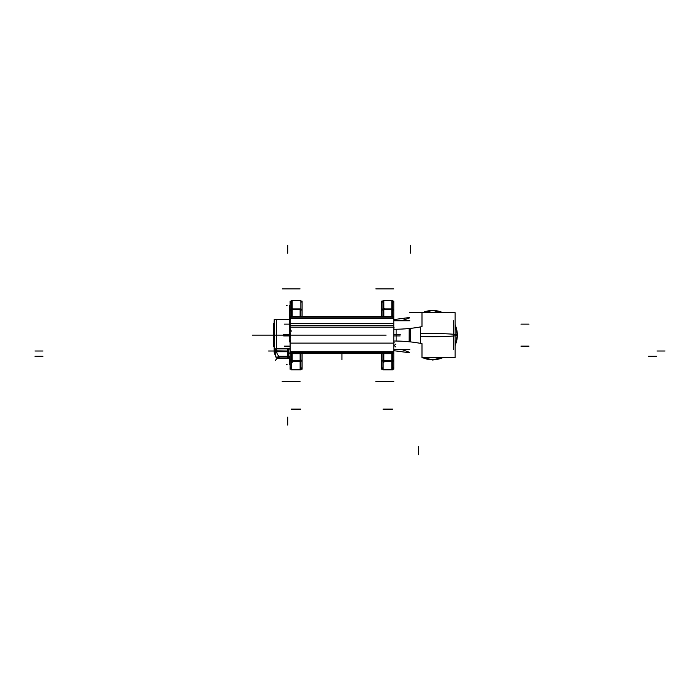 <?xml version="1.0" encoding="UTF-8"?>
<svg xmlns="http://www.w3.org/2000/svg" width="700" height="700" viewBox="0 0 700 700"><rect width="100%" height="100%" fill="white"/><g stroke="black" fill="none" stroke-linecap="round" stroke-linejoin="round"><path stroke-width="1.05" d="M393.794 369.224L393.794 301.044M393.794 336.044L393.794 327.162L290.098 327.162C289.879 329.236 290.412 330.566 291.699 331.144C290.412 330.566 289.879 329.236 290.098 327.162C289.879 329.236 290.412 330.566 291.699 331.144C290.412 330.566 289.879 329.236 290.098 327.162L290.098 336.026M393.794 342.956L393.794 334.241M393.794 343.114L290.098 343.114L393.794 343.114M290.132 342.142L290.342 340.611M290.203 317.817L393.794 317.817L290.203 317.817M290.203 352.45L393.794 352.45L290.203 352.45M290.098 323.645L393.794 323.645M393.794 325.614L290.098 325.614M290.098 318.588L393.794 318.588M290.098 351.689L393.794 351.689L290.098 351.689M290.098 353.675L393.794 353.675M393.645 350.936A1.995 1.995 0 0 1 391.055 353.535L392.236 353.631M391.799 361.375L391.799 369.828L391.799 361.375M392.56 361.261A1.995 1.444 0 0 0 393.794 359.931M391.589 353.675A1.995 1.995 180 0 0 393.645 352.45M383.819 353.692L383.819 360.85L383.819 353.692L383.819 360.85L383.819 353.692L383.819 360.85L391.799 360.85L391.799 353.692M393.794 359.371A1.995 1.479 180 0 1 392.56 360.736A1.995 1.479 0 0 0 393.794 359.371A1.995 1.479 180 0 1 392.56 360.736A1.995 1.479 0 0 0 393.794 359.371A1.995 1.479 0 0 1 392.56 360.736M392.56 361.375L383.058 361.375L383.058 353.692L392.56 353.692L392.56 369.828L383.058 369.828L383.058 361.375M392.56 300.44L392.56 308.892L383.058 308.892L383.058 300.44L392.56 300.44M391.799 300.44L391.799 308.866L391.799 300.44L393.794 302.435L392.56 300.589M392.236 316.636L391.79 316.592L391.799 309.418L391.799 316.575L391.799 309.418L391.799 316.575L391.799 309.418L383.819 309.418L383.819 316.505M383.819 308.892L383.819 300.44L383.819 308.892M383.819 361.375L383.819 362.618M383.819 360.85L391.799 360.85L383.819 360.85M393.794 310.896A1.995 1.479 180 0 0 392.56 309.531A1.995 1.479 0 0 1 393.794 310.896A1.995 1.479 180 0 0 392.56 309.531A1.995 1.479 0 0 1 393.794 310.896A1.995 1.479 0 0 0 392.56 309.531M391.589 316.592A1.995 1.995 180 0 1 393.645 317.817A1.995 1.995 180 0 0 391.545 316.592M392.56 309.006A1.995 1.444 0 0 1 393.794 310.336M392.56 308.892L392.56 316.592L383.058 316.592L383.058 308.892M391.799 309.418L383.819 309.418L383.819 316.575L383.819 309.418L383.819 316.575L383.819 309.418L391.799 309.418M393.794 316.592L290.098 316.592M393.645 319.331A1.995 1.995 0 0 0 391.055 316.733L391.746 316.592M290.246 319.331A1.995 1.995 0 0 1 292.845 316.733M290.098 369.224L290.098 301.044M290.098 341.915L289.336 341.915L289.336 305.62L289.336 341.915L290.098 341.915M290.246 333.051L290.299 334.338L290.246 333.051M290.098 342.895L290.098 334.241M290.246 337.207L290.299 335.93M302.067 301.044L302.067 316.592M302.067 353.675L302.067 369.224M381.824 301.044L381.824 316.592M381.824 353.675L381.824 369.224M381.824 359.931A1.995 1.444 0 0 0 383.058 361.261M383.058 360.736A1.995 1.479 180 0 1 381.824 359.371A1.995 1.479 0 0 0 383.058 360.736A1.995 1.479 180 0 1 381.824 359.371A1.995 1.479 0 0 0 383.058 360.736A1.995 1.479 180 0 1 381.824 359.371M383.058 309.531A1.995 1.479 180 0 0 381.824 310.896A1.995 1.479 0 0 1 383.058 309.531A1.995 1.479 180 0 0 381.824 310.896A1.995 1.479 0 0 1 383.058 309.531A1.995 1.479 180 0 0 381.824 310.896M381.824 310.336A1.995 1.444 0 0 1 383.058 309.006M300.834 309.006A1.995 1.444 0 0 1 302.067 310.336M300.072 316.575L300.072 309.418L300.072 316.575L300.072 309.418L300.072 316.575L300.072 309.418L292.092 309.418L292.092 316.505M300.834 309.531A1.995 1.479 0 0 1 302.067 310.896A1.995 1.479 180 0 0 300.834 309.531A1.995 1.479 0 0 1 302.067 310.896A1.995 1.479 180 0 0 300.834 309.531A1.995 1.479 0 0 1 302.067 310.896M300.834 316.575L291.331 316.575L291.331 308.892L300.834 308.892L300.834 316.592M290.246 317.817A1.995 1.995 180 0 1 292.303 316.592M290.098 310.336A1.995 1.444 0 0 1 291.331 309.006M292.092 308.892L292.092 300.44L292.092 308.892M292.092 309.418L292.092 316.575L292.092 309.418L292.092 316.575L292.092 309.418L300.072 309.418L292.092 309.418M290.098 310.896A1.995 1.479 0 0 1 291.331 309.531A1.995 1.479 180 0 0 290.098 310.896A1.995 1.479 0 0 1 291.331 309.531A1.995 1.479 180 0 0 290.098 310.896A1.995 1.479 180 0 1 291.331 309.531M292.092 361.375L292.092 362.618M290.098 359.371A1.995 1.479 0 0 0 291.331 360.736A1.995 1.479 180 0 1 290.098 359.371A1.995 1.479 0 0 0 291.331 360.736A1.995 1.479 180 0 1 290.098 359.371A1.995 1.479 180 0 0 291.331 360.736M300.834 361.375L300.834 369.828L291.331 369.828L291.331 353.692L300.834 353.692L300.834 361.375L291.331 361.375M291.331 308.892L291.331 300.44L300.834 300.44L300.834 308.892M292.092 353.692L292.092 360.85L292.092 353.692L292.092 360.85L292.092 353.692L292.092 360.85L300.072 360.85L300.072 353.692M300.072 361.375L300.072 369.828L300.072 361.375M292.092 360.85L300.072 360.85L292.092 360.85M290.098 359.931A1.995 1.444 0 0 0 291.331 361.261M290.246 350.936A1.995 1.995 0 0 0 292.845 353.535L292.373 353.658A1.995 1.995 180 0 1 290.246 352.45A1.995 1.995 180 0 0 292.303 353.675M300.834 361.261A1.995 1.444 0 0 0 302.067 359.931M302.067 359.371A1.995 1.479 180 0 1 300.834 360.736A1.995 1.479 0 0 0 302.067 359.371A1.995 1.479 180 0 1 300.834 360.736A1.995 1.479 0 0 0 302.067 359.371A1.995 1.479 0 0 1 300.834 360.736M290.098 363.755L290.071 350.779M290.098 362.6L289.336 362.6L289.336 364.648L290.098 364.648M289.336 362.6L289.336 358.024M274.146 323.566L273.385 323.566L274.146 323.566L273.385 323.566L274.146 323.566L273.385 323.592L273.385 346.701L274.146 346.675M274.146 351.453L274.146 321.151M277.296 319.699L289.336 319.585L276.544 319.585L276.544 348.644L276.544 319.585L276.544 348.644L276.544 319.585L289.336 319.585L274.199 319.611L274.199 350.648M274.269 352.398A2.389 0.604 0 0 1 274.146 352.205L274.146 352.205A2.389 0.604 0 0 1 277.296 351.636M286.956 357.035L289.984 357.035A2.389 2.389 0 0 1 288.47 358.54L278.031 358.54A9.888 9.888 0 0 1 276.456 357.035M275.783 356.134A9.888 9.888 0 0 1 274.181 349.921M278.267 358.662L278.267 355.521M288.47 358.662L288.47 355.521M279.037 358.662L279.037 357.849M276.623 351.759A7.499 7.499 0 0 0 279.037 356.274A7.499 7.499 0 0 1 276.623 351.759A7.499 7.499 0 0 0 279.037 356.274A7.499 7.499 0 0 1 276.623 351.759A7.499 7.499 0 0 0 279.037 356.274L287.709 356.274L287.709 351.759M287.709 350.245L287.709 358.662L287.709 357.035L287.709 358.662L287.709 357.035L287.709 358.662L288.916 358.339M278.267 357.123L275.275 360.474M278.224 358.689L279.422 357.035M277.296 350.84L274.269 350.63M290.098 349.169L287.709 348.889L287.709 351.006L287.709 348.889L287.709 351.006L276.544 350.849L287.709 351.006L287.709 348.889L287.709 351.006L276.553 351.006L276.544 348.889L276.553 351.006L268.564 351.006M275.774 350.84L274.146 350.691M274.146 346.29A2.389 2.363 -0 0 0 274.199 346.754M288.47 348.757L288.47 351.759L275.774 351.759L275.774 348.644L286.939 348.644M286.912 348.889L276.544 348.889L276.544 350.849L276.544 348.889L286.912 348.889M396.139 329.236L396.139 341.031M274.199 319.585L289.336 319.585L274.199 319.585M286.956 358.54A2.389 2.389 0 0 0 290.071 356.668M286.956 356.274L288.584 356.274M275.783 350.245L275.783 357.035L288.47 357.035L288.47 350.245M279.037 356.274L287.709 356.274L279.037 356.274M290.098 348.941L286.615 348.793L290.098 348.863M290.211 353.596L287.359 351.759M393.794 341.014A60.428 22.838 180 0 1 422.004 343.656L422.004 357.674L432.793 360.062L443.564 357.56L455.131 357.56L455.131 312.707L409.395 312.707M409.447 352.319L401.739 349.519M401.739 320.749L409.447 317.949M393.794 329.254A60.428 22.838 180 0 0 422.004 326.62L422.004 312.594L432.793 310.205L443.564 312.707L432.793 310.205L421.776 312.707M455.131 345.957L457.327 335.134A24.657 24.657 0 0 0 455.131 324.949A24.657 24.657 0 0 1 457.327 335.134L455.131 324.949A24.657 24.657 0 0 1 455.131 345.319L457.599 335.134A24.929 1.566 180 0 0 420.42 333.769L420.42 343.35M422.424 357.56L432.679 359.791L442.925 357.56A24.657 24.657 0 0 1 422.424 357.56A24.657 24.657 0 0 0 442.925 357.56A24.657 24.657 0 0 1 422.424 357.56A24.657 24.657 0 0 0 442.925 357.56M422.424 312.707A24.657 24.657 0 0 1 442.925 312.707L432.679 310.476L422.424 312.707A24.657 24.657 0 0 1 442.925 312.707A24.657 24.657 0 0 0 422.424 312.707A24.657 24.657 0 0 1 442.925 312.707M455.131 324.949A24.657 24.657 0 0 1 455.131 345.319A24.657 24.657 0 0 0 457.327 335.134L455.131 324.31L457.599 335.134A24.929 1.566 180 0 1 420.42 336.499L420.42 326.918M410.287 328.387L410.27 341.88M409.203 328.501L409.159 341.766M455.131 357.56L422.004 357.674M394.126 349.519L409.797 349.519M394.126 320.749L409.797 320.749M395.868 344.085C394.293 345.047 394.293 346.019 395.868 346.981M352.511 335.134L260.19 335.134L352.511 335.134M393.794 327.373L393.794 334.338L400.172 334.338M393.794 343.105L393.794 335.93L400.172 335.93M341.95 353.675L341.95 359.66L341.95 353.675M351.916 335.134L252.21 335.134L351.916 335.134M391.799 381.395L375.848 381.395M391.055 361.392A1.995 1.435 0 0 0 393.794 360.001M393.794 381.395L385.814 381.395M392.56 409.115L383.058 409.115M349.283 335.134L342.589 335.134L349.283 335.134M391.799 288.873L375.848 288.873M393.794 288.873L385.814 288.873M377.046 335.134L336.254 335.134L377.046 335.134M282.126 335.134L284.121 335.134M290.098 334.338L283.719 334.338M290.098 335.93L283.719 335.93M290.098 346.141L284.121 346.141M528.964 346.141L520.984 346.141M528.964 324.126L520.984 324.126M289.336 324.126L284.121 324.126M357.901 335.134L345.931 335.134L357.901 335.134M383.547 353.675A1.995 1.995 180 0 0 384.099 353.675M381.832 310.24A1.995 1.426 0 0 1 384.571 308.814M300.072 288.873L284.121 288.873M299.819 316.592A1.995 1.995 180 0 1 300.326 316.592M290.098 288.873L282.126 288.873M290.106 310.24A1.995 1.426 0 0 1 292.845 308.814M290.098 381.395L282.126 381.395M300.834 409.115L291.331 409.115M300.072 381.395L284.121 381.395M299.329 361.392A1.995 1.435 0 0 0 302.067 360.001M394.126 342.466L393.794 341.714M393.794 328.554L394.126 327.801M273.385 335.134L268.564 335.134M656.512 356.274L648.541 356.274M35 356.274L42.98 356.274M278.267 356.274L289.984 356.274M274.199 345.756A2.389 2.389 -0 0 0 274.199 346.701M665 351.006L657.02 351.006M288.47 348.889L275.774 348.889M287.709 245.219L287.709 253.199M35 351.006L42.98 351.006M287.709 425.049L287.709 417.069M290.071 356.274L288.47 356.274M457.327 335.134A24.657 24.657 0 0 1 455.131 345.319M410.27 245.219L410.27 253.199L410.27 245.219M376.775 335.134L345.642 335.134L376.775 335.134M418.512 454.781L418.512 446.801L418.512 454.781M453.338 349.519L453.338 320.749M354.979 335.134L386.111 335.134L354.979 335.134M392.963 353.299L393.461 352.791M392.56 369.828L383.058 369.828M391.921 369.828L385.227 369.828M391.921 300.44L385.227 300.44M393.645 367.089L393.68 368.506L392.56 369.679M391.799 369.828L393.794 367.832M392.963 316.969L393.461 317.476M290.098 305.62L289.336 305.62L290.098 305.62M286.44 305.62L287.088 305.62M383.058 369.679L381.946 368.506L381.973 367.089M383.058 300.589L381.824 302.435L383.819 300.44M383.819 369.828L381.824 367.832M292.836 316.733L292.373 316.61M291.331 369.679L290.22 368.506L290.246 367.089M291.331 300.589L290.176 301.901L290.246 303.179M292.092 369.828L290.098 367.832M292.092 300.44L290.098 302.435M300.834 369.828L291.331 369.828M293.501 300.44L300.195 300.44M293.501 369.828L300.195 369.828M301.919 367.089L301.954 368.506L300.834 369.679M300.834 300.589L302.067 302.435L300.072 300.44M300.072 369.828L302.067 367.832M286.44 364.648L287.088 364.648M274.146 346.701L273.385 346.701L274.146 346.701M274.146 321.974L274.269 322.726M289.38 357.98L289.739 357.534M288.855 358.374L289.8 357.438M393.794 350.691L409.395 352.739M393.794 319.585L409.395 317.529"/></g></svg>
